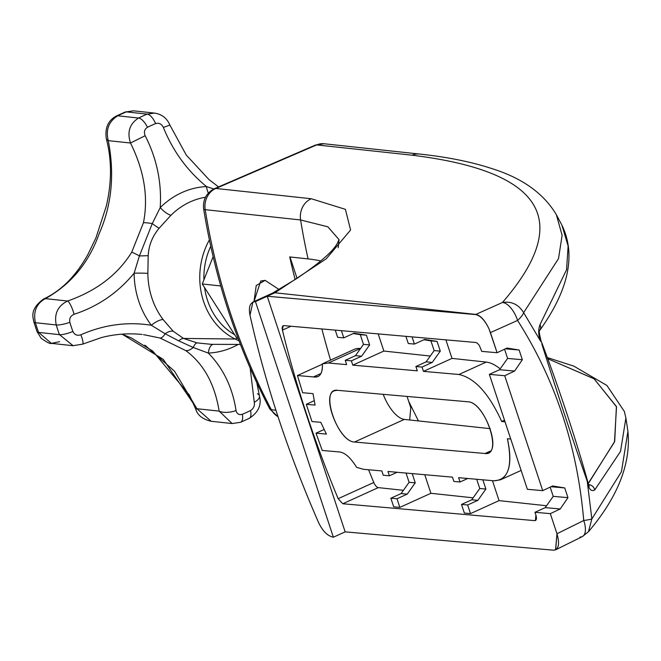 <?xml version="1.0" encoding="UTF-8"?>
<svg xmlns="http://www.w3.org/2000/svg" width="661" height="661" viewBox="0 0 661 661"><rect width="100%" height="100%" fill="white"/><g stroke="black" fill="none" stroke-linecap="round" stroke-linejoin="round"><path stroke-width="0.99" d="M383.223 394.336A27.927 11.906 -114.4 0 0 404.325 419.405L490.264 428.667L404.325 419.405A27.927 11.906 65.6 0 1 383.223 394.336M408.638 401.219L418.421 420.925L408.638 401.219M588.141 483.522L614.474 442.011L616.515 406.829L594.173 378.869L548.01 358.832L593.983 378.736L616.399 406.482L614.705 441.383L588.976 482.555M272.307 293.277L274.422 292.716L475.862 314.413C480.605 315.479 485.017 320.354 489.09 329.054C484.984 320.411 480.464 315.578 475.532 314.562C480.464 315.578 484.984 320.411 489.09 329.054L490.454 332.599L517.563 320.436L490.454 332.599L497.105 352.726L507.028 348.05L497.105 352.726L481.745 351.379L479.316 345.406L477.349 343.175L475.829 342.489L283.85 325.609L283.156 325.716L282.412 330.136L291.005 326.237L282.412 330.136L282.14 328.038L282.611 326.187L283.85 325.609L475.829 342.489L477.349 343.175L479.316 345.406L481.745 351.379L497.105 352.726L489.09 329.054C485.017 320.354 480.605 315.479 475.862 314.413L502.451 302.482C573.517 220.435 543.4 171.339 412.084 155.195L316.669 144.916L215.85 188.451L311.257 198.738L345.397 209.33L350.594 230.011L326.27 258.773L274.893 292.765L475.862 314.413L502.451 302.482C511.531 301.069 518.596 304.465 523.636 312.661L558.52 258.6L562.114 235.291L556.339 214.66L562.114 235.291L558.52 258.6L523.636 312.661A18.615 6.313 147.3 0 1 517.563 320.436C555.339 379.711 577.392 446.406 583.729 520.513L556.975 533.766L550.324 513.638L560.247 508.953L567.956 497.65L564.742 487.934L552.637 485.967L542.722 490.652L552.637 485.967L564.742 487.934L551.018 486.736L564.742 487.934L567.956 497.65L553.224 496.361L545.193 507.64L534.964 512.292L535.914 515.159C536.881 518.629 536.492 520.455 534.741 520.637L342.77 503.756L378.299 487.62L403.4 490.322L378.299 487.62A6.205 2.644 65.6 0 1 373.787 482.497A553.298 235.903 65.6 0 1 368.607 469.773A553.298 235.903 -114.4 0 0 373.787 482.497L338.151 498.691L373.787 482.497A6.205 2.644 -114.4 0 0 378.299 487.62L342.77 503.756L338.151 498.691L342.77 503.756L534.741 520.637L535.435 520.529L535.914 515.159L534.964 512.292L545.193 507.64L560.247 508.953L567.956 497.65L553.224 496.361L545.193 507.64L560.247 508.953L550.324 513.638L534.964 512.292L550.324 513.638L556.975 533.766L583.729 520.513A18.615 1.611 -4.7 0 0 591.851 518.926L588.488 531.684L582.316 536.6A18.615 8.709 -116.4 0 0 583.729 520.513A18.615 1.611 -4.7 0 0 591.851 518.926L587.241 481.274A6.205 2.256 166.2 0 1 587.241 481.274L587.827 483.662C589.108 489.537 591.405 491.652 594.702 490.016L620.53 451.397L625.893 418.041L624.381 411.506L606.889 385.446L573.831 366.136L547.581 357.659M354.519 442.027L404.325 419.405L354.519 442.027C337.184 441.713 319.246 387.495 337.416 390.304L334.301 390.791C320.849 395.295 339.283 442.002 354.519 442.027L485.067 453.504L488.182 453.016C501.633 448.513 483.199 401.814 467.955 401.789C485.298 402.095 503.228 456.321 485.067 453.504L354.519 442.027M490.594 450.992L485.067 453.504L490.594 450.992M354.511 349.239A57.408 24.474 65.6 0 1 360.303 348.512L328.393 363.013L360.303 348.512A57.408 24.474 65.6 0 0 354.511 349.239L322.37 363.839L354.511 349.239M321.866 328.947A553.298 235.903 -114.4 0 0 330.541 360.129A553.298 235.903 65.6 0 1 321.866 328.947M346.661 364.616L328.393 363.013L322.37 363.839C322.692 373.597 319.709 377.96 313.421 376.927L317.858 376.663C321.238 374.936 322.742 370.664 322.37 363.839L328.393 363.013L346.661 364.616L345.24 360.303L355.461 355.659L345.24 360.303L346.661 364.616M494.089 480.803L500.501 479.803C509.904 474.301 512.209 460.618 507.4 438.73L510.738 439.028L507.4 438.73C512.936 465.972 508.499 480.002 494.089 480.803L458.618 477.688L494.089 480.803M363.55 469.327L381.827 470.929L383.248 475.242L389.395 475.78L387.966 471.475L452.471 477.143L453.9 481.456L460.039 481.993L458.618 477.688L460.039 481.993L467.757 478.49L460.039 481.993L453.9 481.456L452.471 477.143L387.966 471.475L389.395 475.78L397.112 472.276L389.395 475.78L383.248 475.242L381.827 470.929L363.55 469.327L356.61 467.352C350.305 457.073 344.166 451.909 338.209 451.86L322.229 450.455L316.008 433.17L324.039 429.518L316.008 433.17L326.385 434.079L316.008 433.17L322.229 450.455L338.209 451.86C344.166 451.909 350.305 457.073 356.61 467.352L363.55 469.327M353.28 333.541L360.286 334.664L363.492 344.381L355.461 355.659L361.608 356.205L369.639 344.918L366.425 335.201L354.007 333.21L343.778 337.862L341.398 330.665L343.778 337.862L354.007 333.21L366.425 335.201L360.286 334.664L366.425 335.201L369.639 344.918L363.492 344.381L355.461 355.659L361.608 356.205L351.379 360.848L361.608 356.205L369.639 344.918L363.492 344.381L360.286 334.664L353.28 333.541M335.259 330.128L337.639 337.317L343.778 337.862L337.639 337.317L335.259 330.128M417.314 370.829L352.809 365.153L383.859 351.049L430.253 356.048L383.859 351.049L352.809 365.153L351.379 360.848L345.24 360.303L351.379 360.848L352.809 365.153L417.314 370.829L415.885 366.516L426.114 361.873L415.885 366.516L417.314 370.829M423.932 339.754L430.931 340.878L434.145 350.594L426.114 361.873L432.253 362.41L440.284 351.131L437.07 341.415L424.651 339.424L414.43 344.075L412.051 336.879L414.43 344.075L424.651 339.424L437.07 341.415L430.931 340.878L437.07 341.415L440.284 351.131L434.145 350.594L426.114 361.873L432.253 362.41L440.284 351.131L434.145 350.594L430.931 340.878L423.932 339.754M405.904 336.342L408.283 343.53L414.43 344.075L408.283 343.53L405.904 336.342M378.191 333.904L383.859 351.049L378.191 333.904M393.708 506.847L399.847 507.392L430.898 493.288L473.119 497.832L430.898 493.288L399.847 507.392L396.997 498.766L407.226 494.122L415.248 482.844L412.2 473.607L415.248 482.844L409.109 482.307L401.078 493.585L390.858 498.229L393.708 506.847L399.847 507.392L396.997 498.766L390.858 498.229L401.078 493.585L407.226 494.122L396.997 498.766L390.858 498.229L393.708 506.847M464.353 513.06L470.492 513.605L499.055 500.625L546.54 505.748L499.055 500.625L470.492 513.605L467.641 504.979L477.87 500.336L485.901 489.057L482.844 479.812L485.901 489.057L479.754 488.512L471.723 499.799L461.502 504.442L464.353 513.06L470.492 513.605L467.641 504.979L461.502 504.442L464.353 513.06M535.972 520.083L534.741 520.637L535.972 520.083M406.052 473.061L409.109 482.307L401.078 493.585L407.226 494.122L415.248 482.844L409.109 482.307L406.052 473.061M424.75 474.705L430.898 493.288L424.75 474.705M476.697 479.275L479.754 488.512L485.901 489.057L477.87 500.336L467.641 504.979L461.502 504.442L471.723 499.799L477.87 500.336L471.723 499.799L479.754 488.512L476.697 479.275M492.453 480.663L499.055 500.625L492.453 480.663M445.886 339.853L452.017 358.394L423.453 371.366L422.032 367.062L432.253 362.41L422.032 367.062L415.885 366.516L422.032 367.062L423.453 371.366L452.017 358.394L486.24 362.079L458.932 374.49L423.453 371.366L458.932 374.49L486.24 362.079A57.408 24.474 65.6 0 1 500.179 368.871A57.408 24.474 65.6 0 0 486.24 362.079L452.017 358.394L445.886 339.853M527.362 489.297L542.722 490.652L504.707 375.712L514.63 371.036L522.339 359.724L519.125 350.008L507.028 348.05L519.125 350.008L505.409 348.81L519.125 350.008L522.339 359.724L507.607 358.436L499.576 369.722L489.355 374.366L527.362 489.297L542.722 490.652L504.707 375.712L489.355 374.366L499.576 369.722L514.63 371.036L522.339 359.724L507.607 358.436L499.576 369.722L514.63 371.036L504.707 375.712L489.355 374.366L527.362 489.297M337.416 390.304L467.955 401.789L337.416 390.304M311.992 421.553L320.783 422.321L326.385 434.079L320.783 422.321L311.992 421.553L306.291 404.309L314.124 400.748L306.291 404.309L311.992 421.553M315.082 405.077L306.291 404.309L315.082 405.077L313.008 393.634L302.631 392.717L297.45 375.522L322.394 364.194L297.45 375.522L313.421 376.927L320.965 373.506L313.421 376.927L297.45 375.522L302.631 392.717L313.008 393.634L315.082 405.077M505.037 421.784L501.699 421.495L504.517 420.214L501.699 421.495C489.008 393.617 474.747 377.952 458.932 374.49C474.747 377.952 489.008 393.617 501.699 421.495L505.037 421.784M410.795 407.763L409.696 419.983L410.795 407.763L407.052 396.426M504.558 349.215L507.607 358.436L504.558 349.215M550.167 487.132L553.224 496.361L550.167 487.132M419.644 154.054A18.615 16.335 96.1 0 0 412.084 155.195L316.669 144.916A12.41 5.338 -113.4 0 0 315.371 145.09A12.41 5.338 66.6 0 1 316.669 144.916L215.85 188.451A12.41 5.338 -113.4 0 0 214.544 188.633A12.41 5.338 66.6 0 1 215.85 188.451L311.257 198.738A18.615 16.335 96.1 0 0 300.598 219.956L327.856 226.806L338.944 239.522M320.833 260.955A295.467 65.299 -18.3 0 0 308.076 258.905A620.638 544.391 -83.9 0 1 300.598 219.956A620.638 544.391 96.1 0 0 308.076 258.905L289.708 256.931A620.638 544.391 96.1 0 0 295.153 279.562A620.638 544.391 -83.9 0 1 289.708 256.931L308.076 258.905A295.467 65.299 161.7 0 1 320.833 260.955M339.027 240.017L338.225 247.776M274.422 292.716L267.226 296.244L475.532 314.562L267.226 296.244L274.893 292.765L326.27 258.773L350.594 230.011L345.397 209.33L311.257 198.738A18.615 16.335 96.1 0 0 300.598 219.956L205.191 209.669A620.638 544.391 96.1 0 0 271.357 409.737A18.615 16.335 96.1 0 0 278.017 416.67A18.615 16.335 -83.9 0 1 271.357 409.737L275.918 410.233L271.357 409.737A620.638 544.391 -83.9 0 1 205.191 209.669L300.598 219.956L327.889 226.822L338.953 239.571M278.959 289.468L265.127 280.355L256.228 285.544L253.998 301.565L260.731 281.008L265.127 280.355L278.959 289.468M539.773 330.351A6.205 5.709 35.2 0 0 540.012 324.65C538.004 330.186 538.269 335.805 540.814 341.497A6.205 0.413 -22.6 0 0 541.128 341.208L541.128 341.208A6.205 0.413 157.4 0 1 540.814 341.497L523.636 312.661C518.596 304.465 511.531 301.069 502.451 302.482A18.615 8.849 65.8 0 1 517.563 320.436A18.615 8.849 -114.2 0 0 502.451 302.482C573.517 220.435 543.4 171.339 412.084 155.195A18.615 16.335 96.1 0 1 419.512 154.046A18.615 16.335 96.1 0 0 419.512 154.046C447.447 157.021 471.615 161.887 492.015 168.646C522.306 178.106 543.772 193.483 556.405 214.784L561.875 225.079C576.218 254.625 568.824 289.758 539.698 330.467L539.764 330.36A6.205 5.709 -144.8 0 0 540.012 324.65L566.551 269.762L568.13 246.049L561.883 225.087L568.13 246.049L566.551 269.762L540.012 324.65C538.004 330.186 538.269 335.805 540.814 341.497L523.636 312.661A18.615 6.313 147.3 0 1 517.563 320.436C555.339 379.711 577.392 446.406 583.729 520.513A18.615 8.709 63.6 0 1 582.316 536.6A18.615 8.709 -116.4 0 1 580.019 537.038M588.505 484.645A6.205 5.775 41.2 0 1 594.702 490.016L620.539 451.397L625.893 418.041L627.925 431.418L621.431 471.739L591.851 518.926L588.488 531.684C617.911 496.89 631.057 463.468 627.925 431.418L621.431 471.739L591.851 518.926L587.241 481.274C571.947 437.466 556.802 391.684 541.822 343.935A6.205 0.446 -22.5 0 0 542.127 343.637A6.205 0.446 157.5 0 1 541.822 343.935C556.802 391.684 571.947 437.466 587.249 481.274A6.205 2.256 -13.8 0 0 587.389 480.497L587.976 482.877A6.205 2.289 166.3 0 1 587.827 483.662A6.205 2.289 -13.7 0 0 587.976 482.877L589.306 486.248L588.414 485.686M205.191 209.669A18.615 16.335 -83.9 0 1 215.85 188.451A18.615 16.335 96.1 0 0 205.191 209.669A12.41 1.776 170.8 0 1 203.662 209.083A12.41 1.776 -9.2 0 0 205.191 209.669M282.412 330.136C296.037 385.892 314.619 442.069 338.151 498.691C314.619 442.069 296.037 385.892 282.412 330.136M587.241 481.274L587.827 483.662C589.108 489.537 591.405 491.652 594.702 490.016A6.205 5.775 -138.8 0 0 589.091 484.687M271.357 409.737A12.41 3.619 152.3 0 1 269.771 408.936A12.41 3.619 -27.7 0 0 271.357 409.737M316.669 144.916A18.615 16.335 -83.9 0 1 324.097 143.759A18.615 16.335 96.1 0 0 316.669 144.916M297.045 278.339L289.972 256.955L297.045 278.339M555.67 549.795L556.975 533.766L555.546 549.853L553.455 550.183C558.719 549.646 559.892 544.177 556.975 533.766L555.546 549.853M249.99 315.223C248.371 306.663 250.189 302.118 255.452 301.598L333.375 537.211C327.542 536.021 322.585 531.072 318.495 522.372C288.146 452.868 265.309 383.818 249.99 315.223C265.309 383.818 288.146 452.868 318.495 522.372C322.585 531.072 327.542 536.021 333.375 537.211L345.149 531.865L553.455 550.183L345.149 531.865L267.226 296.244L345.149 531.865L333.375 537.211L255.452 301.598L252.899 302.069L249.99 315.223M264.821 296.649L267.226 296.244L255.452 301.598L267.226 296.244L264.821 296.649M59.622 341.663L51.401 343.365L38.611 332.409A12.41 2.908 160 0 1 37.041 331.64L33.851 321.981C33.306 317.586 29.076 309.819 43.469 299.069C61.134 290.89 75.949 276.025 87.913 254.468L95.977 237.77L106.338 206.009C111.874 182.147 111.858 159.689 106.289 138.636C104.793 127.953 108.148 120.409 116.353 116.022L125.094 112.048L133.505 110.817L154.476 113.081L147.196 114.13A12.41 5.379 67.5 0 1 155.599 123.599A155.029 135.984 96.1 0 0 147.469 127.292A12.41 5.205 -116.4 0 0 138.579 118.046L117.741 115.799A164.465 144.263 -83.9 0 1 126.367 111.883L147.196 114.13A164.465 144.263 96.1 0 0 138.579 118.046C129.655 123.723 126.962 132.051 130.498 143.024L108.264 140.636C114.791 174.182 111.75 205.199 99.158 233.705C88.847 262.764 70.925 284.404 45.386 298.632L67.62 301.028C96.399 290.931 117.765 274.67 131.704 252.246L143.437 222.757C148.535 197.333 144.222 170.753 130.498 143.024L108.264 140.636C105.578 129.754 108.743 121.475 117.741 115.799L138.579 118.046C129.655 123.723 126.962 132.051 130.498 143.024L145.156 135.72C143.693 132.026 144.462 129.217 147.469 127.292A12.41 5.205 -116.4 0 0 138.579 118.046A164.465 144.263 -83.9 0 1 147.196 114.13L126.367 111.883L133.489 110.817L126.367 111.883A164.465 144.263 96.1 0 0 117.741 115.799A12.41 5.205 -116.4 0 0 116.353 116.022A12.41 5.205 -116.4 0 0 116.328 116.03A12.41 5.205 -116.4 0 1 117.741 115.799C108.743 121.475 105.578 129.754 108.264 140.636A12.41 5.329 164.7 0 1 106.297 138.678M122.087 334.152L163.234 359.336L196.92 408.721L219.155 411.117C214.685 383.81 203.53 363.624 185.7 350.553L160.078 338.035L143.594 334.648M144.916 345.158L174.496 371.16L196.92 408.721L195.755 409.167L196.92 408.721L211.173 421.28L196.92 408.721L219.155 411.117A12.41 4.991 -8.7 0 0 236.051 410.555C232.515 387.486 223.278 368.326 208.331 353.09L193.235 347.488A12.41 3.85 101.8 0 1 197.044 342.877L211.346 344.34L197.044 342.877L183.518 338.44L235.151 339.01A69.041 60.556 96.1 0 0 238.943 340.688A69.041 60.556 -83.9 0 1 235.151 339.01L183.518 338.44L173.19 331.227L163.118 319.577A74.015 64.918 -83.9 0 1 147.849 273.406L148.204 255.675C148.717 245.512 152.361 236.365 159.127 228.235L171.001 215.222A74.015 64.918 -83.9 0 1 205.488 197.242A74.015 64.918 -83.9 0 0 171.001 215.222L159.127 228.235A12.41 0.925 37.3 0 1 152.261 223.6A12.41 2.008 -168 0 0 143.437 222.765L131.704 252.246C117.765 274.67 96.399 290.931 67.62 301.028C57.813 305.828 54.02 313.801 56.243 324.956L35.405 322.708C33.108 311.546 36.438 303.523 45.386 298.632L67.62 301.028C57.813 305.828 54.02 313.801 56.243 324.956A12.41 2.57 -16.6 0 0 69.859 322.328A155.029 135.984 96.1 0 0 72.884 331.467A12.41 2.908 160 0 1 59.449 334.648L73.14 345.711L59.449 334.648A164.465 144.263 -83.9 0 1 56.243 324.956A12.41 2.57 -16.6 0 0 69.859 322.328C69.124 318.544 70.545 315.859 74.106 314.281A12.41 2.669 -108 0 0 67.62 301.028A12.41 2.669 72 0 1 74.106 314.281C97.911 306.497 117.906 292.798 134.117 273.191L139.397 255.947A12.41 1.545 -148.7 0 0 131.704 252.246A12.41 1.545 31.3 0 1 139.397 255.939L152.261 223.6L160.218 207.604A12.41 4.057 -134.7 0 0 171.001 215.222A12.41 4.057 -134.7 0 1 160.218 207.604C161.813 182.477 156.789 158.516 145.156 135.72C143.693 132.026 144.462 129.217 147.469 127.292A155.029 135.984 -83.9 0 1 155.599 123.599C158.987 122.616 161.581 123.904 163.374 127.449C172.959 151.171 187.336 170.877 206.513 186.576L213.767 188.988L206.513 186.576A83.435 73.189 96.1 0 0 160.218 207.604C161.813 182.477 156.789 158.516 145.156 135.72L130.498 143.024C144.222 170.753 148.535 197.333 143.437 222.757A12.41 2.008 12 0 1 152.261 223.6A12.41 0.925 -142.7 0 0 159.127 228.235C152.361 236.365 148.717 245.512 148.204 255.675L139.397 255.947L152.261 223.6L160.218 207.604A83.435 73.189 96.1 0 1 206.513 186.576A12.41 5.908 87.4 0 0 208.389 193.037A12.41 5.908 87.4 0 1 206.513 186.576C187.336 170.877 172.959 151.171 163.374 127.449L169.894 125.086L163.374 127.449C161.581 123.904 158.987 122.616 155.599 123.599A12.41 5.379 67.5 0 0 147.196 114.13L154.451 113.072C161.821 114.188 166.96 118.187 169.894 125.086L186.253 155.038L209.016 179.618L218.551 186.906M209.38 239.902A69.041 60.556 96.1 0 0 235.151 339.01A69.041 60.556 -83.9 0 1 209.38 239.902M210.743 246.239A65.943 57.838 96.1 0 0 203.919 279.826L202.266 283.982L204.563 287.585A65.943 57.838 96.1 0 0 234.614 334.673L236.911 338.283L234.614 334.673A65.943 57.838 -83.9 0 1 204.563 287.585L234.614 334.673L202.266 283.982L220.749 285.973L202.266 283.982L203.919 279.826A65.943 57.838 -83.9 0 1 210.743 246.239M236.721 337.986A3.107 1.421 116 0 1 235.151 339.01A3.107 1.421 -64 0 0 236.721 337.986M143.445 334.623L160.078 338.035L185.7 350.553A12.41 6.37 -53.8 0 0 193.235 347.488A12.41 6.37 126.2 0 1 185.7 350.553C203.53 363.624 214.685 383.81 219.155 411.117L232.143 423.544L240.521 422.313A12.41 5.379 -112.5 0 0 242.372 414.249C239.059 415.232 236.952 414.001 236.051 410.555A12.41 4.991 171.3 0 1 219.155 411.117L232.143 423.544L211.148 421.28C202.638 419.256 197.507 415.215 195.755 409.167L189.443 395.154L152.691 351.016L131.266 337.911L121.913 334.16M51.401 343.365L38.611 332.409A164.465 144.263 -83.9 0 1 35.405 322.708A12.41 2.57 -16.6 0 1 33.851 321.981A12.41 2.57 -16.6 0 0 35.405 322.708A164.465 144.263 96.1 0 0 38.611 332.409L59.449 334.648L38.611 332.409A12.41 2.908 160 0 1 37.049 331.648L41.189 338.308C47.088 342.456 50.5 344.15 51.434 343.373L72.966 345.695L82.551 344.174A12.41 2.38 -114 0 0 80.882 334.763C77.188 335.97 74.528 334.871 72.884 331.467A12.41 2.908 160 0 1 59.449 334.648A164.465 144.263 96.1 0 1 56.243 324.956L35.405 322.708C33.108 311.546 36.438 303.523 45.386 298.632C70.925 284.404 88.847 262.764 99.158 233.705C111.75 205.199 114.791 174.182 108.264 140.636A12.41 5.329 -15.3 0 1 106.272 138.57M125.086 112.056A12.41 5.379 67.5 0 1 126.367 111.883A12.41 5.379 67.5 0 0 125.094 112.048M43.428 299.094A12.41 7.676 65.4 0 1 45.386 298.632A12.41 7.676 -114.6 0 0 43.362 299.119M240.505 422.321A12.41 5.379 -112.5 0 0 240.53 422.313A12.41 5.379 -112.5 0 0 242.372 414.249A155.029 135.984 96.1 0 0 250.494 410.555A12.41 5.205 63.6 0 1 249.271 418.339A12.41 5.205 63.6 0 0 250.494 410.555A155.029 135.984 -83.9 0 1 242.372 414.249C239.059 415.232 236.952 414.001 236.051 410.555C232.515 387.486 223.278 368.326 208.331 353.09A83.435 73.189 96.1 0 0 238.249 344.422A83.435 73.189 96.1 0 1 208.331 353.09L193.235 347.488L178.767 340.886L165.126 333.755A12.41 4.834 106.6 0 1 160.086 338.044A12.41 4.834 -73.4 0 0 165.126 333.755A12.41 7.073 132.6 0 1 173.19 331.227L183.518 338.44L197.044 342.877A12.41 3.85 -78.2 0 0 193.235 347.488L178.767 340.886A12.41 5.685 116 0 1 183.518 338.44A12.41 5.685 -64 0 0 178.767 340.886L165.126 333.755L151.328 325.253A12.41 4.363 142.8 0 1 163.118 319.577L173.19 331.227A12.41 7.073 -47.4 0 0 165.126 333.755L151.328 325.253A12.41 4.363 142.8 0 1 163.118 319.577A74.015 64.918 -83.9 0 1 147.849 273.406A12.41 0.801 -0.6 0 0 134.117 273.191A83.435 73.189 96.1 0 0 151.328 325.253C127.399 321.502 103.917 324.675 80.882 334.763C77.188 335.97 74.528 334.871 72.884 331.467A155.029 135.984 -83.9 0 1 69.859 322.328C69.124 318.544 70.545 315.859 74.106 314.281C97.911 306.497 117.906 292.798 134.117 273.191A83.435 73.189 96.1 0 0 151.328 325.253C127.399 321.502 103.917 324.675 80.882 334.763A12.41 2.38 66 0 1 82.584 344.158M257.426 393.733A12.41 5.544 165.4 0 1 259.434 395.865A12.41 5.544 165.4 0 1 254.27 402.276C254.84 405.879 253.576 408.638 250.494 410.555C253.576 408.638 254.84 405.879 254.27 402.276A12.41 5.544 -14.6 0 0 259.451 395.931M213.065 344.348A12.41 5.908 -92.6 0 0 208.331 353.09A12.41 5.908 -92.6 0 1 213.065 344.348M238.084 338.407L236.911 338.283L238.084 338.407M213.123 256.683L203.919 279.826L213.123 256.683M250.155 368.086L254.27 402.276L250.155 368.086M147.849 273.406A12.41 0.801 -0.6 0 0 134.117 273.191L139.397 255.947L148.204 255.675L147.849 273.406M500.501 479.803L521.124 470.434M419.512 154.046L324.097 143.759L315.371 145.09L214.544 188.633C206.315 192.929 202.687 199.746 203.662 209.083C215.296 280.38 237.332 347 269.771 408.936L278.091 416.901M339.002 239.53L337.391 243.207C332.937 251.544 319.296 263.375 296.467 278.711L272.382 293.228M539.764 330.36C538.789 329.938 539.244 333.557 541.128 341.208L542.127 343.637C558.867 387.643 577.309 443.828 587.389 480.497M555.884 549.696L582.316 536.6M272.671 293.087L253.006 302.019M210.826 344.34L240.389 344.431M240.53 422.313L249.271 418.339C258.401 412.414 261.789 404.92 259.434 395.865L256.848 382.884M82.551 344.174L101.323 337.597C114.931 334.086 128.498 333.045 142.024 334.466"/></g></svg>
